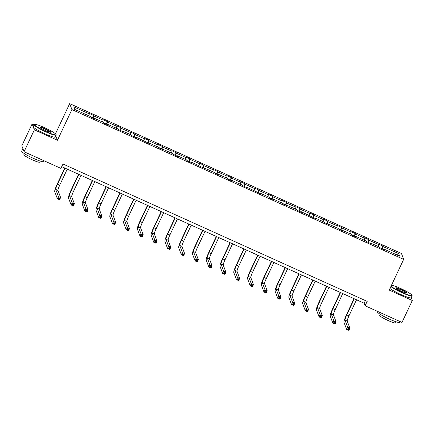 <?xml version="1.0" encoding="UTF-8"?>
<svg xmlns="http://www.w3.org/2000/svg" width="434" height="434" viewBox="0 0 434 434"><rect width="100%" height="100%" fill="white"/><g stroke="black" fill="none" stroke-linecap="round" stroke-linejoin="round"><path stroke-width="0.65" d="M34.129 124.78L32.149 123.885L21.83 145.808L24.054 151.743L60.923 168.392L62.984 164.009L367.18 301.391L365.119 305.775L401.987 322.424L412.3 300.502L411.237 297.664M55.487 133.786L69.679 103.628L401.428 253.451L403.653 259.386L71.903 109.558L69.679 103.628M32.149 123.885L34.373 129.82L24.054 151.743M88.726 115.748L89.344 113.92L89.144 113.382L93.56 115.379L92.399 117.847M382.283 248.769L383.032 246.561L398.662 253.619L399.611 256.152L383.987 249.094L384.188 249.631L379.772 247.635L379.571 247.098L370.207 242.872L370.408 243.409L365.998 241.412L365.797 240.875L356.433 236.649L356.634 237.186L352.218 235.195L352.017 234.658L342.659 230.427L342.86 230.964L338.444 228.973L338.243 228.436L328.885 224.21L329.086 224.747L324.67 222.751L324.469 222.213L315.111 217.987L315.312 218.524L301.337 211.765L301.538 212.302L297.122 210.311L296.921 209.774L287.558 205.542L287.758 206.079L283.348 204.088L283.147 203.551L273.783 199.325L273.984 199.862L269.568 197.866L269.368 197.329L260.009 193.103L260.21 193.64L246.235 186.88L246.436 187.417L242.02 185.427L241.819 184.889L232.461 180.658L232.662 181.195L228.246 179.204L228.045 178.667L218.687 174.441L218.888 174.978L214.472 172.982L214.271 172.444L204.908 168.218L205.114 168.755L191.134 161.996L191.334 162.533L186.924 160.542L186.718 160L177.36 155.773L177.56 156.311L173.144 154.32L172.944 153.782L163.585 149.556L163.786 150.093L159.37 148.097L159.169 147.56L149.811 143.334L150.012 143.871L136.037 137.111L136.238 137.649L131.822 135.652L131.621 135.115L122.258 130.889L122.464 131.426L118.048 129.435L117.847 128.898L108.484 124.672L108.684 125.209L104.274 123.213L104.068 122.676L94.71 118.449L94.91 118.987L90.494 116.99L90.294 116.453L74.664 109.395L73.715 106.862L89.344 113.92M93.012 118.124L93.76 115.916L93.56 115.379M93.76 115.916L103.118 120.142L102.918 119.605L107.334 121.596L106.173 124.07M106.786 124.346L107.534 122.133L107.334 121.596M107.534 122.133L116.898 126.365L116.692 125.827L121.108 127.818L119.947 130.292M120.56 130.569L121.308 128.356L121.108 127.818M121.308 128.356L130.672 132.582L130.471 132.044L134.882 134.041L133.721 136.515M134.334 136.791L135.088 134.578L134.882 134.041M135.088 134.578L144.446 138.804L144.245 138.267L148.661 140.263L147.495 142.732M148.108 143.008L148.862 140.8L148.661 140.263M148.862 140.8L158.22 145.027L158.019 144.489L162.435 146.48L161.269 148.954M161.882 149.231L162.636 147.023L162.435 146.48M162.636 147.023L171.994 151.249L171.793 150.712L176.209 152.703L175.043 155.177M175.656 155.453L176.41 153.24L176.209 152.703M176.41 153.24L185.768 157.466L185.568 156.929L189.983 158.925L188.823 161.399M189.436 161.676L190.184 159.462L189.983 158.925M190.184 159.462L199.548 163.689L199.342 163.151L203.758 165.148L202.597 167.616M203.21 167.893L203.958 165.685L203.758 165.148M203.958 165.685L213.322 169.911L213.121 169.374L217.532 171.37L216.371 173.839M216.984 174.115L217.738 171.907L217.532 171.37M217.738 171.907L227.096 176.133L226.895 175.596L231.311 177.587L230.145 180.061M230.758 180.338L231.512 178.124L231.311 177.587M231.512 178.124L240.87 182.351L240.669 181.813L245.085 183.81L243.919 186.284M244.532 186.56L245.286 184.347L245.085 183.81M245.286 184.347L254.644 188.573L254.443 188.036L258.859 190.032L257.693 192.501M258.306 192.777L259.06 190.569L258.859 190.032M259.06 190.569L268.418 194.795L268.217 194.258L272.633 196.255L271.472 198.723M272.085 199L272.834 196.792L272.633 196.255M272.834 196.792L282.192 201.018L281.991 200.481L286.407 202.472L285.246 204.946M285.86 205.222L286.608 203.009L286.407 202.472M286.608 203.009L295.972 207.24L295.771 206.698L300.182 208.694L299.021 211.168M299.634 211.445L300.382 209.231L300.182 208.694M300.382 209.231L309.746 213.457L309.545 212.92L313.961 214.917L312.795 217.385M313.408 217.662L314.162 215.454L313.961 214.917M314.162 215.454L323.52 219.68L323.319 219.143L327.735 221.139L326.569 223.608M327.182 223.884L327.936 221.676L327.735 221.139M327.936 221.676L337.294 225.902L337.093 225.365L341.509 227.356L340.343 229.83M340.956 230.107L341.71 227.893L341.509 227.356M341.71 227.893L351.068 232.125L350.867 231.588L355.283 233.579L354.122 236.053M354.735 236.329L355.484 234.116L355.283 233.579M355.484 234.116L364.842 238.342L364.641 237.805L369.057 239.801L367.896 242.27M368.509 242.546L369.258 240.338L369.057 239.801M369.258 240.338L378.622 244.564L378.421 244.027L382.831 246.024L381.67 248.492M383.032 246.561L382.831 246.024M94.482 118.791L94.71 118.449M102.5 121.965L103.118 120.142M108.256 125.014L108.484 124.672M116.274 128.187L116.898 126.365M122.035 131.236L122.258 130.889M130.048 134.41L130.672 132.582M135.809 137.453L136.037 137.111M143.828 140.632L144.446 138.804M149.584 143.676L149.811 143.334M157.602 146.849L158.22 145.027M163.358 149.898L163.585 149.556M171.376 153.072L171.994 151.249M177.132 156.121L177.36 155.773M185.15 159.294L185.768 157.466M190.906 162.338L191.134 161.996M198.924 165.517L199.548 163.689M204.685 168.56L204.908 168.218M212.698 171.734L213.322 169.911M218.459 174.783L218.687 174.441M226.477 177.956L227.096 176.133M232.233 181.005L232.461 180.658M240.252 184.179L240.87 182.351M246.007 187.222L246.235 186.88M254.026 190.401L254.644 188.573M259.782 193.445L260.009 193.103M267.8 196.618L268.418 194.795M273.556 199.667L273.783 199.325M281.574 202.841L282.192 201.018M287.335 205.89L287.558 205.542M295.348 209.063L295.972 207.24M301.109 212.107L301.337 211.765M309.127 215.286L309.746 213.457M314.883 218.329L315.111 217.987M322.901 221.503L323.52 219.68M328.657 224.552L328.885 224.21M336.675 227.725L337.294 225.902M342.431 230.774L342.659 230.427M350.45 233.948L351.068 232.125M356.205 236.991L356.433 236.649M364.224 240.17L364.842 238.342M369.985 243.214L370.207 242.872M377.998 246.387L378.622 244.564M383.759 249.436L383.987 249.094M34.373 129.82L57.462 140.247L71.903 109.558M403.653 259.386L389.211 290.075L412.3 300.502M61.742 166.651L364.169 303.23L365.119 305.775M365.412 300.588L364.169 303.23M396.492 254.742L398.662 253.619M57.462 140.247L55.85 135.951M354.328 298.787L346.761 314.872A4.883 0.608 -65.7 0 0 344.997 320.059L347.667 327.182L349.875 328.18L348.844 330.372L346.636 329.373L343.967 322.25A7.324 0.911 114.3 0 1 346.609 314.471L354.046 298.663M356.536 299.786L348.969 315.865A4.883 0.608 -65.7 0 0 347.205 321.051L349.875 328.18L348.985 328.75L348.101 328.348L347.688 329.227L348.567 329.623L348.985 328.75M347.688 329.227L346.636 329.373L347.667 327.182L348.101 328.348M348.567 329.623L348.844 330.372M391.023 286.218A11.913 1.47 25.2 0 0 401.917 292.315A11.913 1.47 25.2 0 0 411.958 295.228A11.913 1.47 25.2 0 0 400.446 288.404A11.913 1.47 25.2 0 0 391.517 285.171M411.958 295.228L412.099 295.608A12.206 1.508 -154.8 0 1 412.105 295.82A12.206 1.508 -154.8 0 1 401.808 292.624A12.206 1.508 -154.8 0 1 390.866 286.559M401.548 291.339A5.957 0.732 -154.8 0 1 395.797 287.926A5.957 0.732 -154.8 0 1 400.815 289.38A5.957 0.732 -154.8 0 1 406.49 292.961A5.957 0.732 -154.8 0 1 401.548 291.339M406.191 292.977A5.664 0.7 25.2 0 0 400.712 289.695A5.664 0.7 25.2 0 0 395.976 288.171M400.007 321.529L399.643 322.299A12.206 1.508 -154.8 0 1 389.347 319.109A12.206 1.508 -154.8 0 1 377.553 311.905L377.754 311.482M396.106 321.789L395.602 322.863A8.788 1.085 -154.8 0 1 388.191 320.563A8.788 1.085 -154.8 0 1 379.696 315.377L380.2 314.308M412.105 295.82L411.193 297.751A12.206 1.508 -154.8 0 1 400.902 294.556A12.206 1.508 -154.8 0 1 389.954 288.491M46.064 131.605A11.913 1.47 25.2 0 0 56.1 134.513A11.913 1.47 25.2 0 0 44.593 127.688A11.913 1.47 25.2 0 0 34.709 124.45A11.913 1.47 25.2 0 0 46.064 131.605M56.1 134.513L56.241 134.898A12.206 1.508 -154.8 0 1 56.252 135.104A12.206 1.508 -154.8 0 1 45.955 131.914A12.206 1.508 -154.8 0 1 34.161 124.71A12.206 1.508 -154.8 0 1 34.324 124.585L34.709 124.45M45.695 130.623A5.957 0.732 -154.8 0 1 39.944 127.211A5.957 0.732 -154.8 0 1 44.962 128.67A5.957 0.732 -154.8 0 1 50.637 132.245A5.957 0.732 -154.8 0 1 45.695 130.623M50.339 132.262A5.664 0.7 25.2 0 0 44.854 128.979A5.664 0.7 25.2 0 0 40.123 127.455M44.154 160.819L43.791 161.589A12.206 1.508 -154.8 0 1 33.494 158.394A12.206 1.508 -154.8 0 1 21.7 151.195L22.731 148.998A12.206 1.508 -154.8 0 1 22.975 148.851M40.254 161.079L39.749 162.148A8.788 1.085 -154.8 0 1 32.338 159.848A8.788 1.085 -154.8 0 1 23.843 154.667L24.347 153.593M56.252 135.104L55.34 137.035A12.206 1.508 -154.8 0 1 45.049 133.846A12.206 1.508 -154.8 0 1 33.255 126.641L34.161 124.71M23.398 149.98A12.206 1.508 -154.8 0 1 22.731 148.998M340.554 292.565L332.986 308.65A4.883 0.608 -65.7 0 0 331.223 313.836L333.892 320.965L336.1 321.957L335.07 324.155L332.862 323.156L330.193 316.028A7.324 0.911 114.3 0 1 332.835 308.249L340.272 292.44M342.757 293.563L335.194 309.648A4.883 0.608 -65.7 0 0 333.431 314.834L336.1 321.957L335.205 322.527L334.326 322.126L333.914 323.004L334.793 323.406L335.205 322.527M333.914 323.004L332.862 323.156L333.892 320.965L334.326 322.126M334.793 323.406L335.07 324.155M326.775 286.348L319.207 302.427A4.883 0.608 -65.7 0 0 317.449 307.614L320.118 314.742L322.326 315.74L321.296 317.932L319.088 316.934L316.413 309.805A7.324 0.911 114.3 0 1 319.061 302.026L326.498 286.218M328.983 287.341L321.415 303.426A4.883 0.608 -65.7 0 0 319.652 308.612L322.326 315.74L321.431 316.305L320.547 315.909L320.135 316.782L321.019 317.183L321.431 316.305M320.135 316.782L319.088 316.934L320.118 314.742L320.547 315.909M321.019 317.183L321.296 317.932M313.001 280.125L305.433 296.205A4.883 0.608 -65.7 0 0 303.67 301.391L306.344 308.52L308.552 309.518L307.522 311.71L305.314 310.711L302.639 303.583A7.324 0.911 114.3 0 1 305.286 295.809L312.724 280.001M315.209 281.124L307.641 297.203A4.883 0.608 -65.7 0 0 305.878 302.389L308.552 309.518L307.657 310.082L306.773 309.686L306.361 310.565L307.245 310.961L307.657 310.082M306.361 310.565L305.314 310.711L306.344 308.52L306.773 309.686M307.245 310.961L307.522 311.71M299.227 273.903L291.659 289.988A4.883 0.608 -65.7 0 0 289.896 295.174L292.57 302.297L294.778 303.295L293.742 305.487L291.539 304.489L288.865 297.366A7.324 0.911 114.3 0 1 291.507 289.586L298.95 273.778M301.435 274.901L293.867 290.981A4.883 0.608 -65.7 0 0 292.104 296.167L294.778 303.295L293.883 303.865L292.999 303.464L292.587 304.342L293.471 304.739L293.883 303.865M292.587 304.342L291.539 304.489L292.57 302.297L292.999 303.464M293.471 304.739L293.742 305.487M285.453 267.68L277.885 283.765A4.883 0.608 -65.7 0 0 276.122 288.952L278.796 296.08L280.999 297.073L279.968 299.265L277.76 298.272L275.091 291.143A7.324 0.911 114.3 0 1 277.733 283.364L285.171 267.556M287.661 268.679L280.093 284.764A4.883 0.608 -65.7 0 0 278.33 289.95L280.999 297.073L280.109 297.643L279.225 297.241L278.812 298.12L279.697 298.521L280.109 297.643M278.812 298.12L277.76 298.272L278.796 296.08L279.225 297.241M279.697 298.521L279.968 299.265M271.679 261.463L264.111 277.543A4.883 0.608 -65.7 0 0 262.348 282.729L265.017 289.858L267.225 290.856L266.194 293.048L263.986 292.049L261.317 284.921A7.324 0.911 114.3 0 1 263.959 277.142L271.396 261.333M273.887 262.456L266.319 278.541A4.883 0.608 -65.7 0 0 264.556 283.727L267.225 290.856L266.335 291.42L265.451 291.024L265.038 291.898L265.923 292.299L266.335 291.42M265.038 291.898L263.986 292.049L265.017 289.858L265.451 291.024M265.923 292.299L266.194 293.048M257.904 255.241L250.337 271.321A4.883 0.608 -65.7 0 0 248.573 276.507L251.243 283.635L253.451 284.633L252.42 286.825L250.212 285.827L247.543 278.699A7.324 0.911 114.3 0 1 250.185 270.919L257.622 255.116M260.112 256.239L252.545 272.319A4.883 0.608 -65.7 0 0 250.781 277.505L253.451 284.633L252.555 285.198L251.677 284.802L251.264 285.68L252.143 286.077L252.555 285.198M251.264 285.68L250.212 285.827L251.243 283.635L251.677 284.802M252.143 286.077L252.42 286.825M244.125 249.018L236.557 265.103A4.883 0.608 -65.7 0 0 234.799 270.29L237.469 277.413L239.677 278.411L238.646 280.603L236.438 279.604L233.763 272.481A7.324 0.911 114.3 0 1 236.411 264.702L243.848 248.894M246.333 250.017L238.765 266.096A4.883 0.608 -65.7 0 0 237.002 271.283L239.677 278.411L238.781 278.981L237.897 278.579L237.485 279.458L238.369 279.854L238.781 278.981M237.485 279.458L236.438 279.604L237.469 277.413L237.897 278.579M238.369 279.854L238.646 280.603M230.351 242.796L222.783 258.881A4.883 0.608 -65.7 0 0 221.02 264.067L223.694 271.196L225.902 272.189L224.872 274.38L222.664 273.387L219.989 266.259A7.324 0.911 114.3 0 1 222.637 258.48L230.074 242.671M232.559 243.794L224.991 259.879A4.883 0.608 -65.7 0 0 223.228 265.065L225.902 272.189L225.007 272.758L224.123 272.357L223.711 273.236L224.595 273.637L225.007 272.758M223.711 273.236L222.664 273.387L223.694 271.196L224.123 272.357M224.595 273.637L224.872 274.38M216.577 236.579L209.009 252.659A4.883 0.608 -65.7 0 0 207.246 257.845L209.92 264.973L212.128 265.971L211.092 268.163L208.89 267.165L206.215 260.037A7.324 0.911 114.3 0 1 208.857 252.257L216.3 236.449M218.785 237.572L211.217 253.657A4.883 0.608 -65.7 0 0 209.454 258.843L212.128 265.971L211.233 266.536L210.349 266.14L209.937 267.013L210.821 267.415L211.233 266.536M209.937 267.013L208.89 267.165L209.92 264.973L210.349 266.14M210.821 267.415L211.092 268.163M202.803 230.356L195.235 246.436A4.883 0.608 -65.7 0 0 193.472 251.622L196.146 258.751L198.349 259.749L197.318 261.941L195.11 260.942L192.441 253.814A7.324 0.911 114.3 0 1 195.083 246.035L202.521 230.232M205.011 231.355L197.443 247.434A4.883 0.608 -65.7 0 0 195.68 252.621L198.349 259.749L197.459 260.313L196.575 259.917L196.163 260.796L197.047 261.192L197.459 260.313M196.163 260.796L195.11 260.942L196.146 258.751L196.575 259.917M197.047 261.192L197.318 261.941M189.029 224.134L181.461 240.219A4.883 0.608 -65.7 0 0 179.698 245.405L182.367 252.528L184.575 253.527L183.544 255.718L181.336 254.72L178.667 247.597A7.324 0.911 114.3 0 1 181.309 239.818L188.747 224.009M191.237 225.132L183.669 241.212A4.883 0.608 -65.7 0 0 181.906 246.398L184.575 253.527L183.685 254.096L182.801 253.695L182.388 254.574L183.273 254.97L183.685 254.096M182.388 254.574L181.336 254.72L182.367 252.528L182.801 253.695M183.273 254.97L183.544 255.718M175.255 217.911L167.687 233.997A4.883 0.608 -65.7 0 0 165.924 239.183L168.593 246.311L170.801 247.304L169.77 249.496L167.562 248.503L164.893 241.375A7.324 0.911 114.3 0 1 167.535 233.595L174.973 217.787M177.463 218.91L169.895 234.995A4.883 0.608 -65.7 0 0 168.132 240.181L170.801 247.304L169.906 247.874L169.027 247.472L168.614 248.351L169.493 248.753L169.906 247.874M168.614 248.351L167.562 248.503L168.593 246.311L169.027 247.472M169.493 248.753L169.77 249.496M161.475 211.694L153.907 227.774A4.883 0.608 -65.7 0 0 152.15 232.96L154.819 240.089L157.027 241.087L155.996 243.279L153.788 242.281L151.113 235.152A7.324 0.911 114.3 0 1 153.761 227.373L161.198 211.564M163.683 212.687L156.115 228.772A4.883 0.608 -65.7 0 0 154.358 233.959L157.027 241.087L156.131 241.651L155.247 241.255L154.835 242.129L155.719 242.53L156.131 241.651M154.835 242.129L153.788 242.281L154.819 240.089L155.247 241.255M155.719 242.53L155.996 243.279M147.701 205.472L140.133 221.552A4.883 0.608 -65.7 0 0 138.37 226.738L141.045 233.866L143.253 234.865L142.222 237.056L140.014 236.058L137.339 228.93A7.324 0.911 114.3 0 1 139.987 221.15L147.424 205.347M149.909 206.47L142.341 222.55A4.883 0.608 -65.7 0 0 140.578 227.736L143.253 234.865L142.357 235.429L141.473 235.033L141.061 235.912L141.945 236.308L142.357 235.429M141.061 235.912L140.014 236.058L141.045 233.866L141.473 235.033M141.945 236.308L142.222 237.056M133.927 199.249L126.359 215.335A4.883 0.608 -65.7 0 0 124.596 220.521L127.27 227.644L129.478 228.642L128.448 230.834L126.24 229.836L123.565 222.713A7.324 0.911 114.3 0 1 126.207 214.933L133.65 199.125M136.135 200.248L128.567 216.327A4.883 0.608 -65.7 0 0 126.804 221.514L129.478 228.642L128.583 229.212L127.699 228.81L127.287 229.689L128.171 230.085L128.583 229.212M127.287 229.689L126.24 229.836L127.27 227.644L127.699 228.81M128.171 230.085L128.448 230.834M120.153 193.027L112.585 209.112A4.883 0.608 -65.7 0 0 110.822 214.298L113.496 221.427L115.699 222.42L114.668 224.611L112.46 223.618L109.791 216.49A7.324 0.911 114.3 0 1 112.433 208.711L119.871 192.902M122.361 194.025L114.793 210.11A4.883 0.608 -65.7 0 0 113.03 215.297L115.699 222.42L114.809 222.989L113.925 222.588L113.513 223.467L114.397 223.868L114.809 222.989M113.513 223.467L112.46 223.618L113.496 221.427L113.925 222.588M114.397 223.868L114.668 224.611M106.379 186.81L98.811 202.89A4.883 0.608 -65.7 0 0 97.048 208.076L99.717 215.204L101.925 216.203L100.894 218.394L98.686 217.396L96.017 210.268A7.324 0.911 114.3 0 1 98.659 202.488L106.097 186.68M108.587 187.803L101.019 203.888A4.883 0.608 -65.7 0 0 99.256 209.074L101.925 216.203L101.035 216.767L100.151 216.371L99.739 217.244L100.623 217.646L101.035 216.767M99.739 217.244L98.686 217.396L99.717 215.204L100.151 216.371M100.623 217.646L100.894 218.394M92.605 180.587L85.037 196.667A4.883 0.608 -65.7 0 0 83.274 201.853L85.943 208.982L88.151 209.98L87.12 212.172L84.912 211.174L82.243 204.045A7.324 0.911 114.3 0 1 84.885 196.266L92.323 180.463M94.813 181.586L87.245 197.665A4.883 0.608 -65.7 0 0 85.482 202.852L88.151 209.98L87.256 210.544L86.377 210.148L85.965 211.022L86.843 211.423L87.256 210.544M85.965 211.022L84.912 211.174L85.943 208.982L86.377 210.148M86.843 211.423L87.12 212.172M78.825 174.365L71.257 190.45A4.883 0.608 -65.7 0 0 69.5 195.631L72.169 202.759L74.377 203.758L73.346 205.949L71.138 204.951L68.463 197.828A7.324 0.911 114.3 0 1 71.111 190.049L78.549 174.24M81.033 175.363L73.465 191.443A4.883 0.608 -65.7 0 0 71.708 196.629L74.377 203.758L73.482 204.327L72.603 203.926L72.185 204.805L73.069 205.201L73.482 204.327M72.185 204.805L71.138 204.951L72.169 202.759L72.603 203.926M73.069 205.201L73.346 205.949M65.051 168.142L57.483 184.228A4.883 0.608 -65.7 0 0 55.72 189.414L58.395 196.542L60.603 197.535L59.572 199.727L57.364 198.734L54.689 191.606A7.324 0.911 114.3 0 1 57.337 183.826L64.775 168.018M67.259 169.141L59.691 185.226A4.883 0.608 -65.7 0 0 57.928 190.412L60.603 197.535L59.708 198.105L58.823 197.703L58.411 198.582L59.295 198.978L59.708 198.105M58.411 198.582L57.364 198.734L58.395 196.542L58.823 197.703M59.295 198.978L59.572 199.727M348.969 315.865L346.761 314.872M347.205 321.051L344.997 320.059M335.194 309.648L332.986 308.65M333.431 314.834L331.223 313.836M321.415 303.426L319.207 302.427M319.652 308.612L317.449 307.614M307.641 297.203L305.433 296.205M305.878 302.389L303.67 301.391M293.867 290.981L291.659 289.988M292.104 296.167L289.896 295.174M280.093 284.764L277.885 283.765M278.33 289.95L276.122 288.952M266.319 278.541L264.111 277.543M264.556 283.727L262.348 282.729M252.545 272.319L250.337 271.321M250.781 277.505L248.573 276.507M238.765 266.096L236.557 265.103M237.002 271.283L234.799 270.29M224.991 259.879L222.783 258.881M223.228 265.065L221.02 264.067M211.217 253.657L209.009 252.659M209.454 258.843L207.246 257.845M197.443 247.434L195.235 246.436M195.68 252.621L193.472 251.622M183.669 241.212L181.461 240.219M181.906 246.398L179.698 245.405M169.895 234.995L167.687 233.997M168.132 240.181L165.924 239.183M156.115 228.772L153.907 227.774M154.358 233.959L152.15 232.96M142.341 222.55L140.133 221.552M140.578 227.736L138.37 226.738M128.567 216.327L126.359 215.335M126.804 221.514L124.596 220.521M114.793 210.11L112.585 209.112M113.03 215.297L110.822 214.298M101.019 203.888L98.811 202.89M99.256 209.074L97.048 208.076M87.245 197.665L85.037 196.667M85.482 202.852L83.274 201.853M73.465 191.443L71.257 190.45M71.708 196.629L69.5 195.631M59.691 185.226L57.483 184.228M57.928 190.412L55.72 189.414"/></g></svg>
